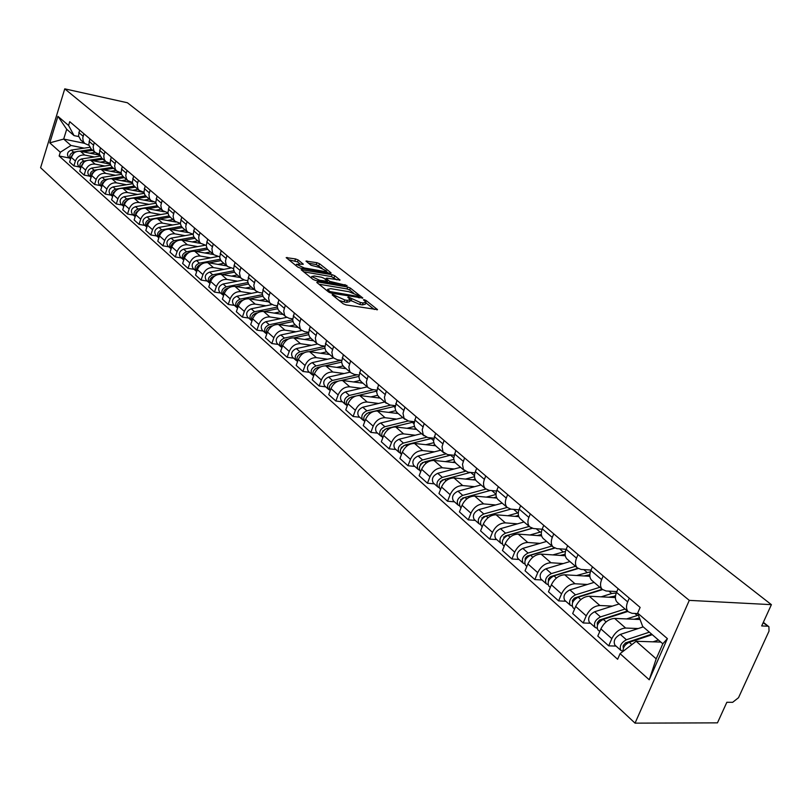 <?xml version="1.0" encoding="UTF-8"?>
<svg xmlns="http://www.w3.org/2000/svg" width="812" height="812" viewBox="0 0 812 812"><rect width="100%" height="100%" fill="white"/><g stroke="black" fill="none" stroke-linecap="round" stroke-linejoin="round"><path stroke-width="1.22" d="M332.626 294.462L332.149 294.847L343.192 303.779L345.973 304.906L377.519 309.636L365.999 300.42L364.091 299.648L363.451 299.801L366.029 302.267L363.076 302.957L360.548 302.541L348.46 297.07L347.8 297.222L350.337 299.679L347.323 300.379L344.765 299.963L332.626 294.462M298.187 259.992L295.578 258.937L286.179 257.627L297.75 267.067L300.399 268.143L330.382 273.329L331.042 272.832L319.532 263.748L316.924 262.692L305.972 261.109L311.087 265.28L318.7 267.209L326.414 270.863L323.927 271.36L304.216 267.94L296.461 264.276L303.292 264.174L298.187 259.992L297.527 261.88L288.656 259.728M64.757 88.853L127.403 102.759L771.4 604.656L689.286 600.372L64.757 88.853L40.6 167.708L635.045 723.147L717.463 722.853L726.841 702.289L732.657 702.319L738.524 697.691L769.025 631.107L768.903 626.742L763.148 622.733M317.472 281.906L316.771 282.434L328.728 292.087L331.469 293.203L362.812 298.024L350.378 288.098L347.698 287.012L317.472 281.906L317.167 282.759M313.026 279.409L301.14 269.706L332.108 274.689L334.747 275.755L340.045 280.049L327.003 278.161L326.059 278.354L329.672 281.348L347.069 285.55L315.726 280.495L313.026 279.409M771.4 604.656L761.686 625.94L767.482 626.184M689.286 600.372L635.045 723.147M637.826 613.588L632.02 613.324L628.183 611.72C626.143 609.396 625.971 606.117 627.666 601.885L629.27 598.16M640.059 619.495L614.623 618.419C608.838 618.846 604.26 622.337 600.88 628.894L611.822 638.628C615.232 632.03 619.84 628.508 625.646 628.052L638.222 628.539M611.822 638.628L608.706 645.855L616.014 646.078M618.115 588.67L616.531 592.374C614.867 596.576 615.049 599.835 617.09 602.159L617.729 602.717M600.88 628.894L597.805 636.07L608.706 645.855M616.876 591.572L606.067 590.984L602.23 589.36C600.19 587.046 599.987 583.798 601.631 579.626L603.194 575.952M590.466 623.261L583.209 622.966L586.234 615.851C589.563 609.345 594.11 605.904 599.865 605.508L612.349 606.107M592.435 566.796L590.892 570.45C589.279 574.591 589.492 577.829 591.532 580.144L592.181 580.702M615.394 597.571L589.238 596.211C583.493 596.576 578.976 599.997 575.678 606.452L572.693 613.537L583.209 622.966M591.055 570.075L581.016 569.435L577.2 567.791C575.15 565.477 574.926 562.269 576.52 558.159L578.032 554.535M565.812 601.245L558.605 600.89L561.549 593.876C564.797 587.462 569.283 584.092 574.997 583.757L587.391 584.467M567.659 545.705L566.167 549.298C564.594 553.388 564.827 556.585 566.877 558.9L567.527 559.458M589.857 576.307L564.736 574.784C559.042 575.099 554.586 578.438 551.368 584.802L548.455 591.786L558.605 600.89M576.52 558.159L566.167 549.298L556.849 548.638L553.043 546.973C550.993 544.669 550.739 541.492 552.282 537.432L553.764 533.86M542.01 579.991L534.854 579.585L537.717 572.653C540.893 566.34 545.309 563.041 550.983 562.757L563.274 563.569M543.746 525.334L542.284 528.876C540.751 532.916 541.015 536.082 543.066 538.386L543.715 538.945M565.284 555.753L541.066 554.099C535.423 554.352 531.028 557.621 527.881 563.904L525.049 570.785L534.854 579.585M542.142 529.231L533.494 528.541L529.708 526.866C527.648 524.572 527.374 521.416 528.876 517.417L530.317 513.894M519.02 559.458L511.915 558.991L514.696 552.16C517.802 545.938 522.157 542.71 527.78 542.477L539.98 543.37M520.634 505.653L519.213 509.154C517.731 513.133 518.015 516.27 520.066 518.574L520.715 519.122M541.624 535.89L518.208 534.103C512.605 534.316 508.261 537.514 505.196 543.695L502.435 550.495L511.915 558.991M518.969 509.824L510.921 509.124L507.155 507.439C505.094 505.145 504.8 502.029 506.262 498.081L507.662 494.609M496.792 539.615L489.737 539.097L492.458 532.357C495.482 526.217 499.786 523.06 505.358 522.867L517.467 523.841M498.304 486.642L496.924 490.093C495.472 494.021 495.777 497.127 497.837 499.41L498.477 499.969M518.827 516.676L496.102 514.767C490.539 514.94 486.266 518.076 483.262 524.166L480.572 530.875L489.737 539.097M496.579 491.047L489.098 490.336L485.343 488.651C483.292 486.368 482.978 483.272 484.399 479.384L485.759 475.954M475.294 520.411L468.291 519.853L470.94 513.194C473.903 507.145 478.146 504.049 483.678 503.907L495.685 504.962M476.705 468.25L475.365 471.65C473.954 475.527 474.279 478.603 476.329 480.887L476.969 481.435M496.853 498.081L474.715 496.071C469.204 496.193 464.982 499.268 462.048 505.277L459.43 511.895L468.291 519.853M474.949 472.868L467.976 472.168L463.479 469.519L462.464 464.322L464.565 457.907M454.487 501.836L447.544 501.227L450.122 494.66C453.015 488.692 457.207 485.657 462.688 485.556L474.604 486.682M455.806 450.447L453.664 458.272L454.446 461.47L456.161 463.5M475.67 480.075L454.009 477.963C448.549 478.055 444.387 481.069 441.515 486.997L438.957 493.523L447.544 501.227M454.02 455.268L447.524 454.578L443.047 451.929L442.012 446.773L444.062 440.449M434.339 483.85L427.447 483.201L429.964 476.715C432.796 470.828 436.937 467.854 442.378 467.783L454.192 468.981M435.577 433.222L433.496 440.946L434.298 444.113L436.003 446.143M455.238 462.647L433.973 460.445C428.553 460.495 424.443 463.439 421.631 469.295L419.134 475.741L427.447 483.201M433.77 438.216L427.721 437.536L423.265 434.887L422.199 429.771L424.199 423.529M414.83 466.423L407.989 465.733L410.446 459.338C413.217 453.532 417.297 450.609 422.687 450.579L434.41 451.837M415.977 416.536L413.968 424.168L414.77 427.305L416.485 429.315M435.577 445.768L414.546 443.453C409.177 443.474 405.117 446.367 402.366 452.142L399.93 458.506L407.989 465.733M414.171 421.692L408.527 421.022L404.092 418.373L403.006 413.308L404.944 407.137M395.911 449.533L389.121 448.803L391.526 442.489C394.236 436.754 398.276 433.892 403.615 433.892L415.247 435.212M396.987 400.357L395.028 407.898L395.85 411.014L397.555 413.014M416.586 429.406L395.728 426.99C390.399 426.98 386.39 429.822 383.69 435.516L381.315 441.799L389.121 448.803M395.18 405.665L389.922 405.005L385.507 402.356L384.401 397.342L386.289 391.252M377.57 433.151L370.84 432.4L373.175 426.158C375.844 420.504 379.823 417.693 385.121 417.723L396.652 419.093M378.565 384.675L376.677 392.125L377.509 395.211L379.204 397.2M398.164 413.541L377.468 411.024C372.18 410.984 368.222 413.775 365.583 419.398L363.268 425.6L370.84 432.4M376.778 390.115L371.866 389.476L368.242 387.75L367.166 386.309L366.354 381.863L368.201 375.844M359.777 417.267L353.098 416.475L355.382 410.314C357.99 404.731 361.929 401.97 367.176 402.031L378.615 403.452M360.701 369.46L358.863 376.829L359.706 379.884L361.401 381.863M380.29 398.134L359.746 395.535C354.519 395.464 350.601 398.205 348.013 403.757L345.75 409.877L353.098 416.475M358.934 375.022L354.347 374.403L350.743 372.678L349.678 371.246L348.845 366.841L350.642 360.893M342.502 401.838L335.874 401.026L338.117 394.936C340.675 389.425 344.562 386.715 349.769 386.806L361.107 388.278M343.364 354.702L341.578 361.979L342.431 365.004L344.126 366.973M362.934 383.183L342.552 380.503C337.366 380.402 333.499 383.091 330.961 388.572L328.748 394.622L335.874 401.026M341.619 360.366L337.335 359.767L333.762 358.041L332.687 356.62L331.854 352.256L333.6 346.379M325.734 386.867L319.157 386.025L321.349 380.006C323.856 374.565 327.693 371.906 332.859 372.018L344.105 373.53M326.536 340.36L324.8 347.556L325.653 350.561L327.348 352.52M346.074 368.658L325.856 365.897C320.71 365.765 316.893 368.415 314.406 373.825L312.234 379.803L319.157 386.025M324.81 346.125L320.821 345.557L317.259 343.831L316.193 342.41L315.34 338.086L317.045 332.281M309.443 372.322L302.927 371.449L305.068 365.512C307.525 360.132 311.311 357.524 316.436 357.666L327.591 359.208M310.184 326.444L308.499 333.549L309.362 336.523L311.047 338.472M329.692 354.539L309.626 351.708C304.53 351.555 300.755 354.154 298.319 359.503L296.187 365.41L302.927 371.449M308.489 332.291L304.764 331.743L301.232 330.017L300.166 328.616L299.303 324.323L300.958 318.588M293.609 358.183L287.143 357.29L289.234 351.423C291.65 346.115 295.395 343.537 300.481 343.709L311.544 345.293M294.299 312.914L292.655 319.938L293.518 322.892L295.203 324.82M313.767 340.817L293.863 337.914C288.798 337.741 285.073 340.299 282.677 345.577L280.597 351.423L287.143 357.29M292.635 318.842L289.163 318.314L285.641 316.589L284.586 315.198L283.713 310.945L285.327 305.282M278.212 344.44L271.807 343.527L273.857 337.721C276.222 332.484 279.927 329.946 284.961 330.139L295.933 331.763M278.851 299.76L277.257 306.703L278.13 309.626L279.795 311.554M298.278 327.469L278.526 324.506C273.512 324.313 269.828 326.83 267.473 332.037L265.443 337.812L271.807 343.527M277.227 305.769L273.979 305.251L270.487 303.536L269.442 302.145L268.549 297.943L270.132 292.33M263.25 331.073L256.886 330.139L258.896 324.404C261.22 319.217 264.874 316.731 269.868 316.944L280.749 318.598M263.829 286.961L262.276 293.842L263.149 296.735L264.813 298.643M283.205 314.488L263.606 311.463C258.632 311.25 254.998 313.716 252.684 318.872L250.695 324.587L256.886 330.139M262.246 293.041L259.221 292.553L255.75 290.828L254.694 289.458L253.801 285.286L255.344 279.744M248.675 318.06L242.372 317.106L244.341 311.443C246.625 306.327 250.238 303.881 255.191 304.104L265.981 305.789M249.213 274.517L247.701 281.317L248.584 284.19L250.238 286.088M268.539 301.841L249.101 298.775C244.168 298.542 240.565 300.968 238.302 306.063L236.343 311.707L242.372 317.106M247.67 280.647L244.848 280.191L241.408 278.465L240.352 277.105L239.449 272.974L240.961 267.493M234.506 305.403L228.243 304.439L230.172 298.826C232.415 293.771 235.998 291.366 240.9 291.609L251.608 293.325M234.983 262.408L233.521 269.127L234.404 271.979L236.059 273.857M254.257 289.539L234.972 286.423C230.08 286.169 226.518 288.565 224.295 293.599L222.376 299.171L228.243 304.439M233.48 268.589L227.441 266.438L226.122 264.56L225.472 260.987L226.954 255.567M220.702 293.071L214.49 292.087L216.378 286.545C218.59 281.551 222.123 279.176 226.984 279.44L237.601 281.185M221.138 250.614L219.707 257.262L220.6 260.084L222.244 261.961M240.342 277.552L221.209 274.395C216.368 274.121 212.845 276.476 210.653 281.449L208.775 286.971L214.49 292.087M219.676 256.846L213.83 254.714L212.531 252.857L211.922 248.675L213.312 243.955M207.253 281.064L201.092 280.069L202.949 274.588C205.111 269.645 208.613 267.31 213.434 267.595L223.97 269.361M207.649 239.124L206.258 245.711L207.151 248.502L208.785 250.36M226.792 265.879L207.811 262.672C203 262.388 199.519 264.702 197.367 269.625L195.53 275.075L201.092 280.069M206.228 245.397L200.584 243.295L199.285 241.448L198.666 237.307L200.026 232.638M194.149 269.371L188.039 268.356L189.856 262.936C191.987 258.054 195.448 255.75 200.239 256.044L210.673 257.83M194.515 227.939L193.154 234.445L193.774 236.718L195.672 239.063M213.586 254.501L194.748 251.253C189.988 250.949 186.537 253.232 184.425 258.094L182.619 263.494L188.039 268.356M193.134 234.252L187.663 232.171L186.374 230.334L185.745 226.233L187.085 221.615M181.38 257.972L175.321 256.947L177.107 251.578C179.198 246.746 182.619 244.483 187.369 244.798L197.722 246.604M181.705 217.027L180.376 223.473L181.269 226.223L182.893 228.06M200.686 243.397L182.02 240.119C177.29 239.804 173.89 242.057 171.809 246.858L170.033 252.197L175.321 256.947M180.365 223.371L175.077 221.321L173.788 219.504L173.108 216.053L174.458 210.866M168.926 246.848L162.918 245.813L164.674 240.514C166.734 235.734 170.114 233.501 174.824 233.826L185.095 235.653M169.211 206.4L167.922 212.774L168.815 215.495L170.429 217.322M188.13 232.577L169.606 229.268C164.917 228.943 161.547 231.156 159.497 235.906L157.761 241.184L162.918 245.813M167.922 212.774L162.796 210.744L161.507 208.938L160.827 205.517L162.156 200.381M156.787 236.008L150.819 234.962L152.544 229.715C154.574 224.985 157.924 222.792 162.583 223.127L172.773 224.965M157.041 196.027L155.782 202.34L156.675 205.04L158.279 206.847M175.96 222.041L157.498 218.682C152.849 218.337 149.52 220.519 147.5 225.228L145.795 230.446L150.819 234.962M155.792 202.421L150.819 200.422L149.54 198.625L148.89 194.636L150.149 190.16M144.942 225.431L139.025 224.376L140.709 219.179C142.709 214.5 146.028 212.338 150.646 212.683L160.756 214.541M145.155 185.907L143.927 192.16L144.83 194.839L146.424 196.636M164.207 211.77L145.693 208.349C141.075 207.994 137.776 210.146 135.797 214.804L134.122 219.971L139.025 224.376M143.947 192.332L139.136 190.353L137.857 188.577L137.208 184.618L138.436 180.183M133.381 215.109L127.504 214.043L129.169 208.897C131.138 204.279 134.416 202.147 139.004 202.503L149.032 204.37M133.564 176.042L132.366 182.223L133.259 184.882L134.853 186.669M153.021 201.812L134.163 198.27C129.585 197.905 126.317 200.026 124.368 204.624L122.724 209.74L127.504 214.043M132.407 182.477L127.728 180.528L126.459 178.762L125.758 175.433L127.007 170.449M122.094 205.03L116.268 203.954L117.902 198.869C119.831 194.291 123.079 192.19 127.636 192.556L137.583 194.444M122.247 166.399L121.079 172.52L121.973 175.159L123.556 176.935M143.968 192.444L122.906 188.425C118.369 188.049 115.131 190.14 113.213 194.697L111.599 199.762L116.268 203.954M121.13 172.855L116.593 170.926L115.324 169.17L114.624 165.881L115.842 160.949M111.071 195.184L105.296 194.109L106.9 189.074C108.808 184.547 112.015 182.467 116.532 182.852L126.398 184.75M111.203 156.99L110.056 163.05L110.95 165.668L112.523 167.424M132.457 182.781L111.914 178.813C107.407 178.427 104.21 180.487 102.322 184.994L100.729 190.008L105.296 194.109M110.117 163.456L105.712 161.558L104.23 159.314L103.784 155.965L104.941 151.671M100.312 185.572L94.578 184.486L96.151 179.503C98.029 175.027 101.206 172.976 105.682 173.372L115.477 175.28M100.414 147.804L99.287 153.803L101.754 158.147M121.232 173.352L101.175 169.424C96.709 169.028 93.542 171.058 91.675 175.524L90.112 180.487L94.578 184.486M99.368 154.28L95.085 152.402L93.827 150.667L93.157 146.86L94.293 142.597M89.797 176.184L84.103 175.087L85.656 170.155C87.503 165.719 90.65 163.709 95.095 164.105L104.809 166.024M89.868 138.832L88.772 144.769L91.228 149.073M110.29 164.146L90.68 160.248C86.255 159.842 83.118 161.852 81.281 166.267L79.749 171.18L84.103 175.087M88.873 145.307L84.702 143.45L83.23 141.237L82.773 137.959L83.89 133.736M79.515 167.008L73.872 165.902L75.394 161.02C77.221 156.635 80.337 154.645 84.742 155.051L94.375 156.98M79.566 130.052L78.5 135.939L80.936 140.212M99.602 155.133L80.429 151.286C76.034 150.87 72.938 152.849 71.121 157.224L69.609 162.085L73.872 165.902M660.856 642.089L636.182 641.277L656.197 658.837L662.825 643.794L642.668 626.397L637.653 613.131L640.13 607.417L69.73 121.678L68.573 125.454L74.034 135.604L66.706 129.27L63.681 139.065L70.979 145.46L84.184 148.139M637.653 613.131L667.393 638.618L649.235 679.786L620.063 653.66L636.182 641.277M70.979 145.46L60.291 152.26L59.134 155.995L617.627 659.283L620.063 653.66M60.291 152.26L49.786 142.851L57.916 116.329L68.573 125.454M84.549 143.328L63.681 139.065L49.786 142.851M78.612 136.538L74.034 135.604M69.467 158.035L59.134 155.995M667.393 638.618L662.825 643.794M649.235 679.786L656.197 658.837M66.706 129.27L57.916 116.329M339.101 300.46L344.044 301.922L344.765 299.963M350.124 300.278L349.627 301.638L346.612 302.338L344.044 301.922M365.816 302.856L365.319 304.206L362.365 304.906L359.838 304.49L350.195 300.227M374.281 309.473L365.867 302.815M353.524 293.051L349.678 290.006L347.008 288.93L318.984 284.22M359.584 297.852L358.975 297.365M329.997 291.579L359.249 296.634L357.544 295.203L348.906 291.701L330.707 288.666L327.642 289.336L329.997 291.579L329.621 292.614M303.617 271.807L331.428 276.587L332.108 274.689M336.838 279.846L331.428 276.587M327.348 281.957L328.16 282.606M314.295 275.999L311.727 276.516L319.613 280.272L327.601 281.267L323.988 278.272L321.319 277.197L314.295 275.999M300.125 263.971L297.527 261.88M322.08 268.163L316.264 264.57L308.479 263.2M328.099 272.933L326.211 271.441M651.691 634.182L625.555 642.871L623.169 645.52L623.474 647.925M649.356 632.172L626.397 639.754C621.018 642.769 619.191 646.332 620.886 650.422L622.966 651.315M643.246 626.894L620.327 634.416C614.978 637.41 613.151 640.952 614.857 645.043L615.192 645.337M627.493 643.165L625.169 643.094M652.269 634.679L629.27 642.302C625.017 644.342 622.916 647.387 622.987 651.417M658.461 640.018L653.021 641.835M627.392 611.04L599.692 619.982L597.338 622.581L597.561 624.875M625.057 609.03L600.494 616.907C595.186 619.84 593.399 623.342 595.125 627.412L597.104 628.315M619.16 603.945L594.648 611.751C589.35 614.664 587.573 618.155 589.309 622.225L589.644 622.52M601.124 620.459L599.043 620.368M634.182 619.251L639.45 617.891M638.425 615.161L626.631 618.927M627.859 611.446L603.265 619.363C597.957 622.296 596.16 625.808 597.886 629.879L598.221 630.183M602.159 589.299L574.744 597.896L572.45 600.362L572.572 602.626M599.824 587.289L575.505 594.861C570.257 597.723 568.512 601.174 570.268 605.224L572.155 606.117M594.13 582.377L569.862 589.888C564.634 592.73 562.899 596.16 564.655 600.21L564.99 600.504M575.738 598.535L573.881 598.444M608.675 597.216L615.486 596.049M615.425 596.597L614.664 595.937M616.288 592.983L611.659 593.531L601.164 596.83M602.514 589.624L578.185 597.226C572.937 600.088 571.181 603.549 572.927 607.599L573.272 607.904M577.799 568.309L550.668 576.581L548.445 578.905L548.455 581.138M575.464 566.299L551.378 573.587C546.202 576.368 544.497 579.768 546.273 583.787L548.08 584.691M569.963 561.549L545.938 568.786C540.772 571.546 539.077 574.937 540.853 578.956L541.188 579.25M551.277 577.362L549.633 577.261M584.041 575.952L589.827 574.734M590.405 571.77L576.591 575.505M578.124 568.532L553.967 575.87C548.78 578.662 547.075 582.062 548.841 586.091L549.176 586.396M554.413 547.978L527.404 555.987L525.252 558.179L525.171 560.371M551.927 546.019L528.084 553.033C522.969 555.743 521.304 559.092 523.09 563.092L524.826 563.985M546.608 541.431L522.816 548.394C517.711 551.084 516.056 554.423 517.853 558.423L518.188 558.717M527.678 556.89L526.227 556.799M560.25 555.408L565.122 554.241M565.477 551.378L552.85 554.9M554.697 548.12L530.581 555.246C525.455 557.956 523.791 561.315 525.577 565.314L525.912 565.619M532.033 528.267L505.297 535.95L502.669 540.284M529.17 526.409L505.561 533.169C500.507 535.808 498.883 539.117 500.689 543.086L502.354 543.969M524.024 521.974L500.476 528.683C495.432 531.312 493.818 534.601 495.624 538.569L495.959 538.863M504.912 537.097L503.623 537.006M537.26 535.555L541.34 534.499M541.452 531.738L529.911 534.996M532.256 528.328L507.987 535.301C502.922 537.95 501.288 541.259 503.095 545.238L503.43 545.542M510.809 509.114L483.546 516.716L480.927 520.857M497.837 499.41L507.155 507.439L483.79 513.966C478.796 516.544 477.202 519.802 479.019 523.74L480.633 524.623M502.181 503.156L478.867 509.621C473.883 512.179 472.3 515.437 474.127 519.375L474.462 519.67M482.917 517.954L481.79 517.863M515.021 516.351L518.442 515.437M518.31 512.778L507.723 515.742M510.839 509.114L486.134 516.026C481.13 518.614 479.537 521.872 481.343 525.821L481.689 526.125M464.312 497.604L462.495 498.101L459.886 502.06M485.85 489.098L462.728 495.381C457.785 497.898 456.232 501.105 458.059 505.023L459.612 505.896M481.039 484.947L457.958 491.179C453.035 493.676 451.482 496.883 453.319 500.791L453.654 501.095M461.652 499.421L460.668 499.329M493.503 497.776L496.386 496.995M490.367 490.458L464.992 497.38C460.039 499.898 458.486 503.115 460.313 507.033L460.648 507.338M496.01 494.447L486.256 497.117M443.413 479.73L442.124 480.075L439.525 483.84M465.306 471.305L442.327 477.385C437.445 479.841 435.922 483.018 437.769 486.906L439.262 487.758M460.566 467.306L437.719 473.315C432.847 475.761 431.334 478.918 433.172 482.805L433.506 483.099M441.078 481.465L440.236 481.384M472.675 479.79L475.132 479.131M470.503 472.422L444.519 479.324C439.637 481.78 438.104 484.957 439.942 488.854L440.277 489.149M474.523 476.674L465.479 479.09M423.316 462.383L422.382 462.627L419.804 466.189M445.524 454.04L422.575 459.968C417.754 462.363 416.262 465.489 418.109 469.356L419.55 470.199M440.733 450.213L418.109 456.019C413.288 458.404 411.806 461.52 413.663 465.377L413.988 465.682M421.174 464.078L420.454 463.997M452.487 462.363L454.629 461.805M451.289 454.974L424.696 461.835C419.865 464.241 418.373 467.377 420.22 471.234L420.555 471.539M453.776 459.43L445.352 461.622M403.899 445.544L400.702 449.077M426.473 437.282L403.432 443.078C398.662 445.423 397.2 448.508 399.057 452.345L400.448 453.177M421.509 433.649L399.098 439.251C394.338 441.586 392.886 444.661 394.744 448.488L395.079 448.792M401.899 447.219L401.29 447.148M432.938 445.473L434.846 444.986M432.897 438.115L405.492 444.895C400.712 447.239 399.25 450.335 401.108 454.172L401.443 454.466M433.75 442.692L425.853 444.702M385.111 429.213L382.198 432.481M408.213 420.971L384.878 426.706C380.158 429 378.727 432.045 380.595 435.851L381.934 436.673M402.864 417.581L380.676 423.001C375.966 425.275 374.545 428.32 376.403 432.116L376.738 432.41M383.223 430.867L382.716 430.807M413.968 429.101L415.744 428.665M414.13 421.915L386.867 428.462C382.147 430.766 380.716 433.811 382.574 437.627L382.574 437.627M414.394 426.442L406.944 428.289M366.922 413.359L364.253 416.363M390.724 405.107L366.872 410.831C362.213 413.064 360.812 416.079 362.67 419.855L363.979 420.667M384.766 401.991L362.791 407.228C358.143 409.461 356.752 412.455 358.62 416.231L358.945 416.526M395.576 413.227L397.312 412.8M395.089 406.274L368.81 412.537C364.141 414.78 362.741 417.794 364.598 421.57L364.598 421.57M395.677 410.669L388.603 412.374M349.282 397.961L346.846 400.712M373.733 389.719L349.404 395.414C344.795 397.606 343.415 400.58 345.283 404.325L346.551 405.127M367.197 386.857L345.445 391.922C340.847 394.104 339.477 397.068 341.344 400.813L341.679 401.098M377.722 397.809L379.448 397.403M376.677 391.12L357.838 395.535M355.727 396.033L351.281 397.078C346.663 399.271 345.293 402.244 347.16 406L347.16 406M377.57 395.332L370.8 396.936M332.159 383.02L329.956 385.507M357.219 374.789L332.443 380.452C327.886 382.604 326.536 385.538 328.403 389.252L329.631 390.034M350.145 372.16L328.596 377.062C324.049 379.194 322.709 382.127 324.577 385.842L324.912 386.126M360.396 382.848L362.091 382.452M358.853 376.423L341.355 380.442M337.863 381.244L334.27 382.066C329.763 384.157 328.383 387.07 330.149 390.795M360.041 380.442L353.524 381.944M315.513 368.526L313.574 370.719M341.243 360.315L315.969 365.928C311.453 368.019 310.133 370.922 312.011 374.616L313.199 375.388M333.57 357.879L312.234 362.629C307.738 364.72 306.418 367.603 308.296 371.297L308.621 371.581M343.557 368.313L345.232 367.927M341.598 362.142L325.115 365.836M320.74 366.811L317.746 367.491C313.361 369.47 311.981 372.302 313.615 376.007M343.07 365.958L336.747 367.379M299.313 354.468L297.669 356.326M324.79 346.399L299.963 351.799C295.497 353.859 294.208 356.722 296.075 360.386L297.233 361.147M317.451 344.004L296.329 348.602C291.884 350.652 290.594 353.504 292.462 357.158L292.787 357.453M327.195 354.184L328.86 353.819M324.881 348.236L309.25 351.667M304.206 352.773L301.688 353.322C297.425 355.199 296.045 357.97 297.547 361.634M326.617 351.87L320.435 353.23M283.54 340.837L282.241 342.299M308.469 332.93L284.403 338.076C279.988 340.096 278.719 342.918 280.587 346.551L281.713 347.303M301.8 330.514L280.871 334.96C276.466 336.97 275.207 339.792 277.075 343.415L277.399 343.709M311.29 340.451L312.935 340.096M308.672 334.717L293.771 337.904M288.189 339.101L286.078 339.558C281.926 341.324 280.546 344.034 281.937 347.658M310.692 338.168L304.581 339.477M268.122 327.652L267.31 328.566M292.645 319.837L269.269 324.729C264.905 326.708 263.656 329.499 265.524 333.103L266.62 333.844M286.626 317.37L265.839 321.704C261.484 323.663 260.236 326.454 262.114 330.058L262.428 330.342M295.822 327.104L297.446 326.759M292.959 321.542L278.689 324.536M272.659 325.795L270.903 326.17C266.864 327.845 265.483 330.484 266.762 334.067M295.213 324.83L289.163 326.099M277.298 307.088L254.552 311.747C250.228 313.676 249 316.436 250.878 320.019L251.933 320.74M271.929 304.581L251.212 308.793C246.899 310.722 245.681 313.473 247.548 317.056L247.873 317.34M280.779 314.112L282.383 313.777M277.704 308.722L264.002 311.524M257.587 312.843L256.135 313.138C252.207 314.731 250.827 317.299 251.994 320.852M280.16 311.859L274.172 313.097M262.398 294.665L240.22 299.11C235.947 301.008 234.739 303.729 236.617 307.291L237.632 307.992C236.566 304.48 237.946 301.973 241.763 300.47L242.94 300.227M257.678 292.107L236.972 296.238C232.709 298.126 231.511 300.846 233.379 304.398L233.694 304.683M266.133 301.465L267.716 301.14M262.895 296.228L249.71 298.877M265.504 299.232L259.576 300.43M247.924 282.556L226.274 286.798C222.041 288.666 220.864 291.366 222.732 294.888L223.625 295.538M243.884 279.957L223.107 284.007C218.885 285.865 217.707 288.554 219.575 292.076L219.89 292.361M251.872 289.153L253.445 288.839M248.513 284.058L235.784 286.555M228.7 287.945L227.776 288.128C224.051 289.559 222.681 292.005 223.655 295.446M251.243 286.94L245.366 288.108M233.856 270.751L212.693 274.821C208.501 276.648 207.344 279.318 209.202 282.809L209.993 283.398M230.567 268.092L209.608 272.101C205.426 273.918 204.269 276.577 206.136 280.069L206.451 280.353M237.977 277.166L239.54 276.862M234.526 272.193L222.224 274.557M214.855 275.978L214.155 276.11C210.531 277.471 209.161 279.846 210.044 283.246M237.348 274.974L231.532 276.1M220.194 259.251L199.458 263.149C195.316 264.945 194.169 267.574 196.037 271.046L196.707 271.573M217.738 256.511L196.453 260.5C192.322 262.286 191.175 264.915 193.043 268.376L193.347 268.66M224.447 265.483L225.99 265.189M220.945 260.622L209.009 262.875M201.376 264.316L200.889 264.407C197.357 265.697 195.986 268.011 196.788 271.35M223.807 263.311L218.052 264.397M206.898 248.025L186.567 251.771C182.456 253.537 181.34 256.135 183.197 259.586L183.766 260.053M205.223 245.224L183.634 249.182C179.543 250.938 178.417 253.537 180.274 256.978L180.589 257.262M211.262 254.095L212.785 253.811M207.72 249.345L196.118 251.487M188.252 252.938L187.958 252.999C184.517 254.217 183.157 256.47 183.867 259.759M210.623 251.943L204.908 252.999M193.956 237.074L173.991 240.677C169.931 242.412 168.825 244.991 170.672 248.411L171.159 248.807M193.002 234.221L171.139 238.16C167.079 239.885 165.983 242.453 167.83 245.863L168.135 246.148M198.402 243.001L199.914 242.727M194.87 238.342L183.553 240.393M175.473 241.854L175.351 241.874C172.002 243.032 170.642 245.224 171.281 248.452M197.763 240.859L192.109 241.895M181.37 226.386L161.73 229.867C157.711 231.562 156.625 234.11 158.472 237.51L158.868 237.845M180.396 223.625L158.949 227.411C154.93 229.096 153.844 231.643 155.691 235.033L156.005 235.307M185.867 232.171L187.359 231.907M182.365 227.604L171.291 229.563M185.217 230.06L179.614 231.055M163.019 231.034C159.771 232.151 158.441 234.282 159 237.429M169.109 215.951L149.773 219.311C145.784 220.986 144.719 223.503 146.556 226.873L146.87 227.157M168.003 213.292L147.053 216.916C143.074 218.58 142.009 221.097 143.856 224.457L144.16 224.731M173.636 221.615L175.108 221.351M170.195 217.119L159.335 219.007M172.976 219.514L167.434 220.488M150.87 220.488C147.804 221.615 146.525 223.676 147.023 226.68M157.173 205.771L138.101 209.019C134.153 210.663 133.097 213.15 134.934 216.499L135.178 216.713M155.934 203.203L135.452 206.674C131.514 208.319 130.458 210.805 132.295 214.135L132.6 214.409M161.7 211.313L163.151 211.059M158.33 206.887L147.652 208.714M161.04 209.232L155.539 210.176M139.014 210.206L135.919 212.531L135.35 216.185M145.541 195.824L126.713 198.97C122.805 200.584 121.759 203.051 123.597 206.37L123.759 206.522M144.181 193.347L124.114 196.687C120.217 198.29 119.181 200.757 121.018 204.066L121.323 204.34M150.047 201.254L151.509 201M146.739 196.9L136.254 198.656M149.388 199.184L143.937 200.107M127.433 200.168L124.52 202.442L123.942 205.933M134.213 186.1L115.588 189.155C111.721 190.749 110.696 193.185 112.523 196.484L112.614 196.565M132.721 183.715L113.061 186.922C109.194 188.506 108.179 190.942 110.006 194.23L110.3 194.494M138.669 191.429L140.182 191.175M135.421 187.156L125.119 188.851M138.01 189.379L132.61 190.272M116.136 190.373L113.386 192.596L112.817 195.925M123.18 176.6L110.199 178.691M108.554 178.955L104.728 179.574C100.891 181.137 99.886 183.553 101.703 186.821L101.733 186.851M121.546 174.306L102.251 177.402C98.425 178.955 97.42 181.36 99.247 184.628L99.541 184.892M127.555 181.837L129.169 181.573M124.368 177.625L114.248 179.259M126.895 179.807L121.546 180.67M105.103 180.812L102.515 182.974L101.957 186.151M112.401 167.323L99.937 169.292M97.389 169.698L94.111 170.215C90.335 171.728 89.34 174.103 91.106 177.351L89.026 175.504M110.655 165.1L91.695 168.084C87.909 169.617 86.925 172.002 88.731 175.24M116.705 172.469L118.471 172.185M113.568 168.328L103.611 169.901M116.035 170.449L110.736 171.291M94.314 171.484L91.898 173.585L91.34 176.6M101.876 158.249L89.777 160.126M86.61 160.624L83.737 161.07C80.043 162.522 79.038 164.856 80.723 168.064M100.028 156.107L81.383 158.99C77.627 160.492 76.653 162.857 78.459 166.064L78.754 166.328M106.088 163.303L108.077 162.999M103.012 159.233L93.228 160.756M105.428 161.314L100.17 162.136M83.778 162.37L80.967 167.262M91.583 149.388L79.789 151.184M76.135 151.742L73.608 152.128C69.984 153.519 68.969 155.813 70.573 158.99M89.655 147.307L71.304 150.088C67.579 151.57 66.625 153.915 68.421 157.102L68.715 157.366M95.725 154.361L98.059 154.016M92.7 150.342L83.068 151.814M95.055 152.372L89.848 153.174M73.466 153.478L70.837 158.127M81.281 166.267L85.656 170.155M91.675 175.524L96.151 179.503M102.322 184.994L106.9 189.074M113.213 194.697L117.902 198.869M124.368 204.624L129.169 208.897M135.797 214.804L140.709 219.179M147.5 225.228L152.544 229.715M159.497 235.906L164.674 240.514M171.809 246.858L177.107 251.578M184.425 258.094L189.856 262.936M197.367 269.625L202.949 274.588M210.653 281.449L216.378 286.545M224.295 293.599L230.172 298.826M238.302 306.063L244.341 311.443M252.684 318.872L258.896 324.404M267.473 332.037L273.857 337.721M282.677 345.577L289.234 351.423M298.319 359.503L305.068 365.512M314.406 373.825L321.349 380.006M330.961 388.572L338.117 394.936M348.013 403.757L355.382 410.314M365.583 419.398L373.175 426.158M383.69 435.516L391.526 442.489M402.366 452.142L410.446 459.338M421.631 469.295L429.964 476.715M441.515 486.997L450.122 494.66M462.048 505.277L470.94 513.194M483.262 524.166L492.458 532.357M505.196 543.695L514.696 552.16M527.881 563.904L537.717 572.653M551.368 584.802L561.549 593.876M575.678 606.452L586.234 615.851M71.121 157.224L75.394 161.02M80.429 151.286L84.742 155.051M90.68 160.248L95.095 164.105M89.076 141.349L93.502 145.125M101.175 169.424L105.682 173.372M99.612 150.352L104.139 154.219M111.914 178.813L116.532 182.852M110.381 159.568L115.02 163.527M122.906 188.425L127.636 192.556M121.424 168.997L126.164 173.057M134.163 198.27L139.004 202.503M132.721 178.66L137.583 182.822M145.693 208.349L150.646 212.683M144.303 188.567L149.286 192.83M157.498 218.682L162.583 223.127M156.158 198.707L161.273 203.081M169.606 229.268L174.824 233.826M168.328 209.11L173.565 213.586M182.02 240.119L187.369 244.798M180.792 219.768L186.161 224.366M194.748 251.253L200.239 256.044M193.581 230.709L199.092 235.419M207.811 262.672L213.434 267.595M206.705 241.925L212.358 246.767M221.209 274.395L226.984 279.44M220.174 253.445L225.98 258.409M234.972 286.423L240.9 291.609M234.008 265.27L239.966 270.366M249.101 298.775L255.191 304.104M248.208 277.42L254.339 282.657M263.606 311.463L269.868 316.944M262.804 289.894L269.097 295.284M278.526 324.506L284.961 330.139M277.805 302.724L284.271 308.255M293.863 337.914L300.481 343.709M293.223 315.909L299.882 321.603M309.626 351.708L316.436 357.666M309.088 329.479L315.939 335.336M325.856 365.897L332.859 372.018M325.419 343.435L332.473 349.464M342.552 380.503L349.769 386.806M342.228 357.808L349.485 364.02M359.746 395.535L367.176 402.031M359.543 372.617L367.024 379.011M377.468 411.024L385.121 417.723M377.377 387.872L385.091 394.459M395.728 426.99L403.615 433.892M395.759 403.594L403.716 410.385M414.546 443.453L422.687 450.579M414.729 419.804L422.93 426.818M433.973 460.445L442.378 467.783M434.298 436.541L442.763 443.778M454.009 477.963L462.688 485.556M454.497 453.817L463.236 461.287M474.715 496.071L483.678 503.907M475.365 471.65L484.399 479.384M496.102 514.767L505.358 522.867M496.924 490.093L506.262 498.081M518.208 534.103L527.78 542.477M519.213 509.154L528.876 517.417M541.066 554.099L550.983 562.757M542.284 528.876L552.282 537.432M564.736 574.784L574.997 583.757M589.238 596.211L599.865 605.508M590.892 570.45L601.631 579.626M614.623 618.419L625.646 628.052M616.531 592.374L627.666 601.885M78.794 132.549L83.118 136.243M335.529 297.588L335.965 296.39M346.612 302.338L347.323 300.379M349.931 299.06L350.368 297.852M351.088 300.937L351.799 298.989M359.838 304.49L360.548 302.541M362.365 304.906L363.076 302.957M365.562 301.587L365.999 300.42M376.991 309.89L377.225 309.281M334.108 296.441L334.544 295.243M347.008 288.93L347.698 287.012M349.678 290.006L350.378 288.098M362.314 298.278L362.528 297.679M331.6 293.223L331.915 292.35M358.295 297.628L358.61 296.776M328.089 291.569L328.515 290.381M301.81 270.345L302.105 269.513M334.067 277.653L334.747 275.755M339.578 280.282L339.771 279.724M325.916 279.815L326.322 278.668M329.164 282.769L329.672 281.348M332.057 283.266L332.352 282.424M344.704 285.398L345.009 284.576M319.319 281.104L319.613 280.272M326.353 282.302L326.647 281.459M302.846 264.407L303.038 263.87M303.921 268.752L304.216 267.94M323.643 272.162L323.927 271.36M306.632 261.728L306.916 260.936M316.264 264.57L316.924 262.692M318.862 265.615L319.532 263.748M330.839 273.37L331.042 272.832M286.859 258.277L287.154 257.455M294.908 260.825L295.578 258.937M623.636 647.57L622.966 646.981M626.397 639.754L620.327 634.416M631.878 644.596L629.27 642.302M597.713 624.529L597.155 624.022M600.494 616.907L594.648 611.751M637.227 615.496L634.852 613.446M606.138 621.89L603.265 619.363M575.505 594.861L569.862 589.888M611.659 593.531L608.868 591.136M580.834 599.571L578.185 597.226M551.378 573.587L545.938 568.786M586.974 572.328L583.808 569.618M556.423 578.032L553.967 575.87M528.084 553.033L522.816 548.394M563.122 551.845L559.61 548.831M532.855 557.245L530.581 555.246M505.561 533.169L500.476 528.683M540.071 532.053L536.245 528.764M510.078 537.148L507.987 535.301M483.79 513.966L478.867 509.621M517.782 512.91L513.651 509.357M488.053 517.721L486.134 516.026M462.728 495.381L457.958 491.179M496.02 494.214L491.798 490.59M466.758 498.933L464.992 497.38M442.327 477.385L437.719 473.315M474.492 475.73L470.655 472.442M446.143 480.755L444.519 479.324M422.575 459.968L418.109 456.019M453.664 457.836L450.528 455.146M426.178 463.144L424.696 461.835M403.432 443.078L399.098 439.251M433.496 440.52L431.07 438.439M406.842 446.082L405.492 444.895M384.878 426.706L380.676 423.001M413.958 423.742L412.202 422.23M388.095 429.548L386.867 428.462M366.872 410.831L362.791 407.228M395.018 407.482L393.891 406.507M369.917 413.511L368.81 412.537M349.404 395.414L345.445 391.922M376.666 391.709L376.118 391.242M352.276 397.951L351.281 397.078M332.443 380.452L328.596 377.062M335.163 382.848L334.27 382.066M315.969 365.928L312.234 362.629M318.537 368.191L317.746 367.491M324.059 346.531L323.338 345.922M299.963 351.799L296.329 348.602M302.389 353.941L301.688 353.322M308.276 332.971L307.271 332.108M284.403 338.076L280.871 334.96M286.687 340.096L286.078 339.558M292.635 319.542L291.64 318.69M269.269 324.729L265.839 321.704M271.421 326.627L270.903 326.17M277.227 306.317L276.445 305.637M254.552 311.747L251.212 308.793M262.246 293.447L261.667 292.939M240.22 299.11L236.972 296.238M226.274 286.798L223.107 284.007M212.693 274.821L209.608 272.101M199.458 263.149L196.453 260.5M186.567 251.771L183.634 249.182M173.991 240.677L171.139 238.16M161.73 229.867L158.949 227.411M149.773 219.311L147.053 216.916M138.101 209.019L135.452 206.674M126.713 198.97L124.114 196.687M115.588 189.155L113.061 186.922M104.728 179.574L102.251 177.402M94.111 170.215L91.695 168.084M83.737 161.07L81.383 158.99M73.608 152.128L71.304 150.088M80.378 139.725L84.702 143.45M617.09 602.159L628.183 611.72M591.532 580.144L602.23 589.36M566.877 558.9L577.2 567.791M543.066 538.386L553.043 546.973M520.066 518.574L529.708 526.866M476.329 480.887L485.343 488.651M455.522 462.952L464.241 470.463M435.364 445.585L443.819 452.863M415.845 428.766L424.026 435.821M396.926 412.466L404.853 419.296M378.575 396.652L386.268 403.29M360.772 381.315L368.242 387.75M343.496 366.435L350.743 372.678M326.718 351.982L333.762 358.041M310.417 337.934L317.259 343.831M294.583 324.292L301.232 330.017M279.186 311.016L285.641 316.589M264.204 298.116L270.487 303.536M249.629 285.56L255.75 290.828M235.45 273.339L241.408 278.465M221.635 261.434L227.441 266.438M208.187 249.852L213.83 254.714M195.073 238.555L200.584 243.295M182.304 227.543L187.663 232.171M169.84 216.814L175.077 221.321M157.69 206.349L162.796 210.744M145.845 196.128L150.819 200.422M134.274 186.161L139.136 190.353M122.977 176.437L127.728 180.528M111.954 166.937L116.593 170.926M101.185 157.66L105.712 161.558M90.66 148.586L95.085 152.402M763.341 622.317L768.649 626.539M358.853 297.73L359.198 296.756M327.124 290.787L327.642 289.336M325.622 279.582L326.059 278.354M311.219 277.948L311.727 276.516M327.175 282.434L327.54 281.439M295.974 265.636L296.461 264.276M325.825 272.538L326.262 271.299M620.886 650.422L614.857 645.043M595.125 627.412L589.309 622.225M599.743 631.543L597.886 629.879M570.268 605.224L564.655 600.21M574.581 609.071L572.927 607.599M546.273 583.787L540.853 578.956M550.292 587.38L548.841 586.091M523.09 563.092L517.853 558.423M526.836 566.441L525.577 565.314M500.689 543.086L495.624 538.569M504.181 546.212L503.095 545.238M479.019 523.74L474.127 519.375M482.267 526.643L481.343 525.821M458.059 505.023L453.319 500.791M461.084 507.723L460.313 507.033M437.769 486.906L433.172 482.805M440.571 489.413L439.942 488.854M418.109 469.356L413.663 465.377M399.057 452.345L394.744 448.488M380.595 435.851L376.403 432.116M362.67 419.855L358.62 416.231M345.283 404.325L341.344 400.813M328.403 389.252L324.577 385.842M312.011 374.616L308.296 371.297M296.075 360.386L292.462 357.158M280.587 346.551L277.075 343.415M265.524 333.103L262.114 330.058M250.878 320.019L247.548 317.056M236.617 307.291L233.379 304.398M222.732 294.888L219.575 292.076M209.202 282.809L206.136 280.069M196.037 271.046L193.043 268.376M183.197 259.586L180.274 256.978M170.672 248.411L167.83 245.863M158.472 237.51L155.691 235.033M146.556 226.873L143.856 224.457M134.934 216.499L132.295 214.135M123.597 206.37L121.018 204.066M112.523 196.484L110.006 194.23M101.703 186.821L99.247 184.628M80.713 168.074L78.459 166.064M70.563 159.01L68.421 157.102"/></g></svg>
